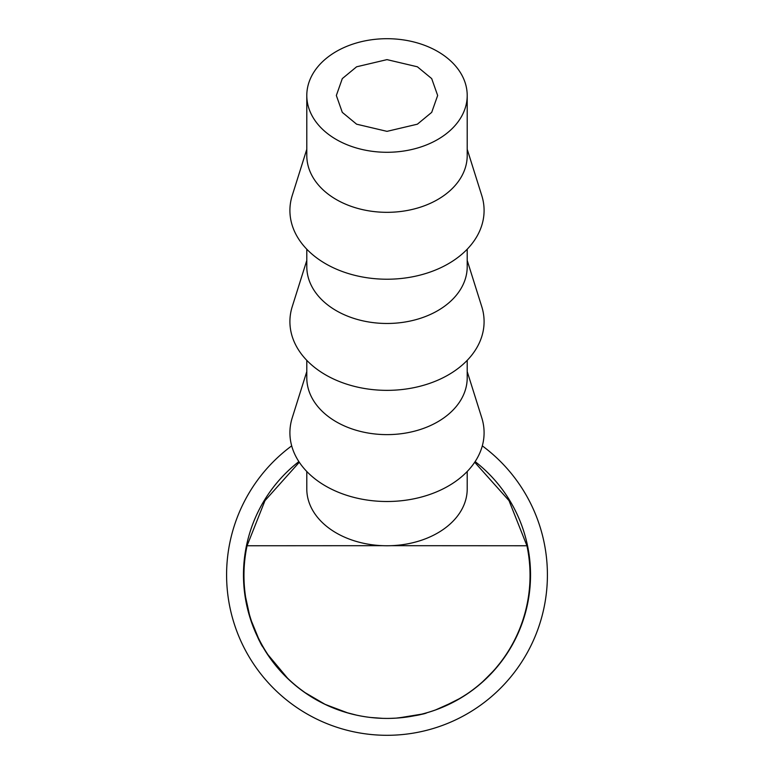 <?xml version="1.0" encoding="UTF-8"?>
<svg xmlns="http://www.w3.org/2000/svg" width="774" height="774" viewBox="0 0 774 774"><rect width="100%" height="100%" fill="white"/><g stroke="black" fill="none" stroke-linecap="round" stroke-linejoin="round"><path stroke-width="1.16" d="M387 59.627L356.611 66.796L342.302 78.609L336.342 95.492L342.302 112.365L356.611 124.188L387 131.357L417.389 124.188L431.699 112.365L437.658 95.492L431.699 78.609L417.389 66.796L387 59.627M387 152.285A80.206 56.792 0 0 0 467.206 95.492A80.206 56.792 0 0 0 387 38.7A80.206 56.792 0 0 0 306.794 95.492A80.206 56.792 0 0 0 387 152.285M467.206 95.492L467.206 155.535A80.206 56.792 180 0 1 387 212.328A80.206 56.792 180 0 1 306.794 155.535L306.794 95.492M467.206 149.285L481.767 195.512A97.089 68.751 180 0 1 387 279.221A97.089 68.751 180 0 1 292.233 195.512L306.794 149.285M467.206 249.209L467.206 266.682A80.206 56.792 180 0 1 387 323.474A80.206 56.792 180 0 1 306.794 266.682L306.794 249.209M467.206 260.432L481.767 306.649A97.089 68.751 180 0 1 387 390.357A97.089 68.751 180 0 1 292.233 306.649L306.794 260.432M467.206 360.355L467.206 377.828A80.206 56.792 180 0 1 387 434.62A80.206 56.792 180 0 1 306.794 377.828L306.794 360.355M467.206 371.568L481.767 417.796A97.089 68.751 180 0 1 387 501.504A97.089 68.751 180 0 1 292.233 417.796L306.794 371.568M306.794 471.501L306.794 488.965A80.206 56.792 0 0 0 382.84 545.68A80.206 56.792 0 0 0 387 545.757A80.206 56.792 0 0 0 391.16 545.68A80.206 56.792 0 0 0 467.206 488.965L467.206 471.501M474.704 462.242L509.021 500.643L526.939 545.757A143.045 143.045 0 0 1 387 718.417A143.045 143.045 0 0 1 247.061 545.757L264.979 500.643L299.296 462.242M382.84 545.68L247.061 545.757M503.448 658.761L496.298 667.885L487.117 677.714L478.7 685.28L487.456 677.376L497.624 666.298L503.303 658.655M469.063 692.624L459.098 698.98L447.227 705.162L436.217 709.71L455.306 701.109L435.51 709.961L441.625 707.61L461.004 697.858L469.063 692.624M390.58 718.369L396.22 718.117C415.019 715.776 425.226 713.986 426.861 712.767C425.439 713.918 415.386 715.698 396.694 718.088L395.446 718.166M394.837 718.204L391.547 718.34M475.12 461.623A143.509 143.509 0 0 1 398.552 717.953M398.059 717.991A143.509 143.509 0 0 1 393.057 718.291M392.099 718.32A143.509 143.509 0 0 1 388.79 718.407L392.195 718.32M379.599 718.224A143.509 143.509 0 0 1 298.88 461.623M379.763 718.233L377.76 718.117M371.733 717.604L379.492 718.214M386.294 718.417L387 718.417M288.276 679.05L266.962 653.517L284.503 675.334L266.972 653.508L288.276 679.05M356.408 715.118L348.107 713.038L325.293 704.466L304.308 692.188L297.419 687.002L306.252 693.533L324.712 704.185L345.775 712.361L356.408 715.108M244.661 592.884L250.254 618.358C255.797 633.2 259.184 641.22 260.403 642.43C259.164 641.182 255.749 633.035 250.166 618L244.681 592.874C245.339 599.376 247.158 607.735 250.157 617.962L259.396 640.485L262.986 647.064C261.38 645.826 257.103 636.151 250.157 618.049C247.138 607.803 245.31 599.415 244.661 592.884L245.029 592.836M526.939 545.757L391.16 545.68M482.647 681.73L493.319 671.281L500.139 662.892M493.522 670.835L482.715 681.817M500.265 662.999L493.628 670.932M455.306 701.109L441.17 707.794L455.122 701.215L464.623 695.516M464.661 695.574L455.354 701.089M421.733 714.131L421.733 714.141C420.243 715.012 411.807 716.337 396.433 718.108L392.94 718.291M370.601 717.469L378.912 718.185M386.642 718.417L383.991 718.378M382.637 718.349L370.601 717.479M379.221 718.204L382.395 718.34M390.938 718.359L391.799 718.33M393.434 718.272L394.779 718.204M395.108 718.185L397.256 718.049M398.349 717.962L421.733 714.141M482.308 445.863A160.412 160.412 0 0 1 387 735.3A160.412 160.412 0 0 1 291.692 445.863M475.13 461.604A143.529 143.529 0 0 1 387 718.417A143.529 143.529 0 0 1 298.87 461.604"/></g></svg>

